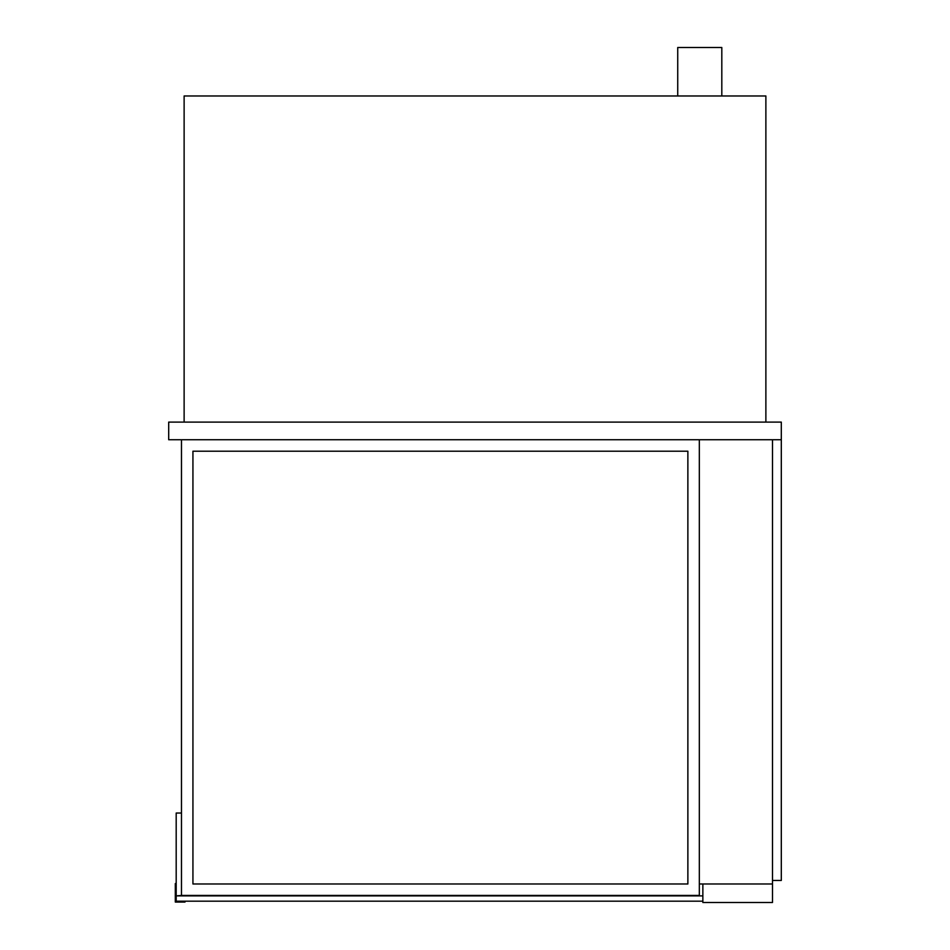 <?xml version="1.0" encoding="UTF-8"?>
<svg xmlns="http://www.w3.org/2000/svg" width="950" height="950" viewBox="0 0 950 950"><rect width="100%" height="100%" fill="white"/><g stroke="black" fill="none" stroke-linecap="round" stroke-linejoin="round"><path stroke-width="1.43" d="M677.73 95.974L677.73 47.5L721.81 47.5L721.81 95.974M781.304 439.743L781.304 422.109L168.696 422.109L168.696 439.743L781.304 439.743L781.304 880.46L772.492 880.46L772.492 439.743L772.492 902.5L702.857 902.5L702.857 883.987M765.878 422.109L765.878 95.974L184.122 95.974L184.122 422.109M702.857 901.182L176.189 901.182L176.189 895.886L181.474 895.446L699.331 895.446L699.331 439.743L699.331 883.987L772.492 883.987M687.871 451.202L192.933 451.202L192.933 883.987L687.871 883.987L687.871 451.202M181.474 895.446L181.474 439.743M181.474 813.034L176.189 813.034L176.189 895.886L702.857 895.886M175.311 883.547L175.311 902.061L185.001 902.061L185.001 901.182L176.189 901.182L176.189 883.547L175.311 883.547"/></g></svg>
